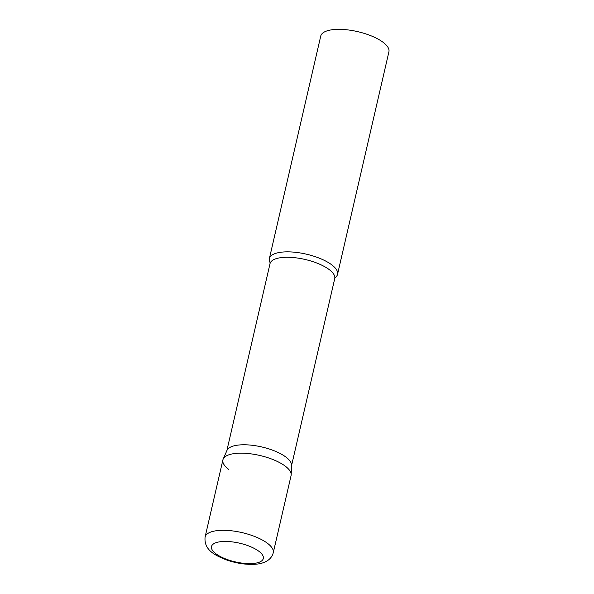<?xml version="1.0" encoding="UTF-8"?>
<svg xmlns="http://www.w3.org/2000/svg" width="594" height="594" viewBox="0 0 594 594"><rect width="100%" height="100%" fill="white"/><g stroke="black" fill="none" stroke-linecap="round" stroke-linejoin="round"><path stroke-width="0.89" d="M273.255 552.776L291.067 475.638A34.979 12.623 -167 0 0 274.079 459.994A34.979 12.623 -167 0 0 237.474 453.274A34.979 12.623 -167 0 0 222.899 459.897L205.086 537.035C203.794 550.17 215.288 555.412 225.898 559.711C235.736 563.194 245.277 564.723 254.514 564.3C259.808 564.077 270.716 562.34 273.255 552.776A34.979 12.623 -167 0 0 256.274 537.132A34.979 12.623 -167 0 0 219.669 530.405A34.979 12.623 -167 0 0 205.086 537.035M223.166 459.08L226.99 450.386A33.212 11.984 13 0 1 251.759 445.233A33.212 11.984 13 0 1 285.759 456.964A33.212 11.984 13 0 1 291.557 465.288L291.179 474.777A34.979 12.623 13 0 0 285.075 466.008A34.979 12.623 13 0 0 249.257 453.653A34.979 12.623 13 0 0 223.166 459.08A34.979 12.623 13 0 0 228.883 469.527M270.04 262.526A34.979 12.623 13 0 1 269.372 258.576A34.979 12.623 13 0 1 294.602 252.212A34.979 12.623 13 0 1 331.556 264.686A34.979 12.623 13 0 1 337.541 274.317A34.979 12.623 13 0 1 335.216 277.576M269.372 258.576L320.745 36.071A34.979 12.623 13 0 1 345.975 29.7A34.979 12.623 13 0 1 382.93 42.174A34.979 12.623 13 0 1 388.914 51.804L337.541 274.317M222.587 541.513A26.589 9.593 -167 0 0 216.053 553.868A26.589 9.593 -167 0 0 252.235 563.55A26.589 9.593 -167 0 0 258.761 551.195A26.589 9.593 -167 0 0 222.587 541.513M226.826 450.764L270.018 263.669A33.212 11.984 13 0 1 293.971 257.618A33.212 11.984 13 0 1 329.046 269.468A33.212 11.984 13 0 1 334.734 278.608L335.098 277.658M291.535 465.703L334.734 278.608M270.018 263.669L270.107 262.652"/></g></svg>
